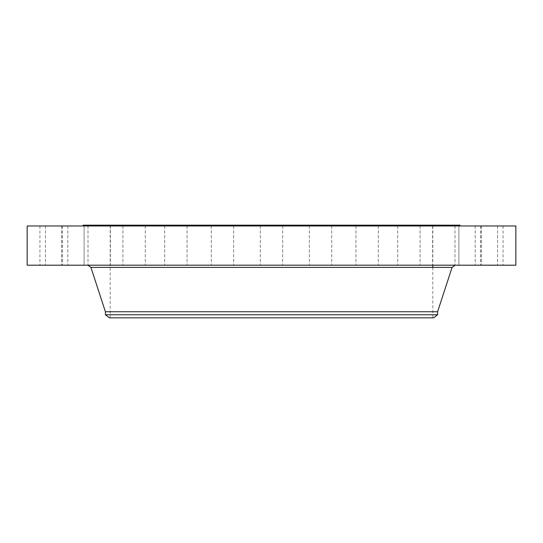 <?xml version="1.0" encoding="UTF-8"?>
<svg xmlns="http://www.w3.org/2000/svg" width="543" height="543" viewBox="0 0 543 543"><rect width="100%" height="100%" fill="white"/><g stroke="black" fill="none" stroke-linecap="round" stroke-linejoin="round"><path stroke-width="0.41" stroke-dasharray="2.71 2.04" d="M482.082 225.969L503.076 225.969L482.082 225.969M482.082 265.194L503.076 265.194L482.082 265.194M515.85 225.969L27.15 225.969M361.848 225.969L83.045 225.969L361.848 225.969M477.996 225.969L497.551 225.969L477.996 225.969M463.552 225.969L481.247 225.969L463.552 225.969M439.484 225.969L454.993 225.969L439.484 225.969M406.985 225.969L420.092 225.969L406.985 225.969M367.699 225.969L355.943 225.969L367.699 225.969M323.587 225.969L309.361 225.969L323.587 225.969M276.862 225.969L260.321 225.969L276.862 225.969M229.865 225.969L211.281 225.969L229.865 225.969M184.959 225.969L164.692 225.969L184.959 225.969M144.39 225.969L122.908 225.969L144.39 225.969M110.202 225.969L88.007 225.969L110.202 225.969M84.097 225.969L61.753 225.969L84.111 225.969L61.753 225.969L84.111 225.969L84.111 265.194L61.753 265.194L84.111 265.194L61.753 265.194L84.111 265.194L84.111 225.969M67.386 225.969L45.449 225.969L67.386 225.969M60.918 225.969L39.924 225.969L60.918 225.969M65.004 225.969L45.449 225.969L65.004 225.969M103.516 225.969L88.007 225.969L103.516 225.969M136.015 225.969L122.908 225.969L136.015 225.969M175.301 225.969L187.057 225.969L175.301 225.969M219.413 225.969L233.639 225.969L219.413 225.969M313.135 225.969L331.719 225.969L313.135 225.969M358.041 225.969L378.308 225.969L358.041 225.969M398.61 225.969L420.092 225.969L398.61 225.969M432.798 225.969L454.993 225.969L432.798 225.969M458.903 225.969L481.247 225.969L458.889 225.969L458.889 265.194L481.247 265.194L458.889 265.194L481.247 265.194L458.889 265.194L458.889 225.969M475.614 225.969L497.551 225.969L475.614 225.969M515.85 265.194L27.15 265.194M459.955 225.169L83.045 225.169M348.83 225.169L110.195 225.169L348.83 225.169M348.83 317.831L110.195 317.831L348.83 317.831M433.599 317.831L109.401 317.831M437.597 314.77L105.403 314.77M437.597 311.75L105.403 311.75M359.527 265.194L88.122 265.194L359.527 265.194M65.004 265.194L45.449 265.194L65.004 265.194M439.484 265.194L454.993 265.194L439.484 265.194M103.516 265.194L88.007 265.194L103.516 265.194M406.985 265.194L420.092 265.194L406.985 265.194M136.015 265.194L122.908 265.194L136.015 265.194M367.699 265.194L355.943 265.194L367.699 265.194M175.301 265.194L187.057 265.194L175.301 265.194M323.587 265.194L309.361 265.194L323.587 265.194M219.413 265.194L233.639 265.194L219.413 265.194M276.862 265.194L260.321 265.194L276.862 265.194M229.865 265.194L211.281 265.194L229.865 265.194M313.135 265.194L331.719 265.194L313.135 265.194M184.959 265.194L164.692 265.194L184.959 265.194M358.041 265.194L378.308 265.194L358.041 265.194M144.39 265.194L122.908 265.194L144.39 265.194M398.61 265.194L420.092 265.194L398.61 265.194M110.202 265.194L88.007 265.194L110.202 265.194M432.798 265.194L454.993 265.194L432.798 265.194L432.805 225.169M67.386 265.194L45.449 265.194L67.386 265.194M475.614 265.194L497.551 265.194L475.614 265.194M60.918 265.194L39.924 265.194L60.918 265.194M477.996 265.194L497.551 265.194L477.996 265.194M491.225 265.194L484.118 265.194L491.225 265.194M491.069 265.004L485.476 265.004L491.069 265.004M484.879 265.004L484.444 265.004L484.879 265.004M486.087 265.004L485.659 265.004L486.087 265.004M496.227 265.004L495.793 265.004L496.227 265.004M494.11 265.004L493.682 265.004L494.11 265.004M491.103 265.004L491.537 265.004L491.103 265.004M486.901 265.004L487.336 265.004L486.901 265.004M494.931 265.004L495.359 265.004L494.931 265.004M489.942 265.194L495.542 265.194L489.942 265.194M489.257 265.194L492.637 265.004L489.257 265.004M489.012 265.194L492.637 265.194L489.005 265.004M490.519 265.194L492.107 265.194L490.519 265.194M490.444 265.194L492.358 265.004L490.444 265.194M490.621 265.194L489.453 265.194L490.648 265.004M489.915 265.194L489.481 265.194L489.929 265.004M484.79 265.194L485.218 265.194L484.79 265.194M485.999 265.194L486.433 265.194L485.999 265.194M496.139 265.194L496.573 265.194L496.139 265.194M494.028 265.194L494.456 265.194L494.028 265.194M491.191 265.194L490.763 265.194L491.191 265.194M486.99 265.194L486.562 265.194L486.99 265.194M495.019 265.194L494.585 265.194L495.019 265.194M452.081 267.4L90.919 267.4M503.076 225.969L503.076 265.194M480.718 225.969L480.718 265.194M432.805 267.4L432.805 317.831M110.195 225.169L110.195 317.831M45.449 225.969L45.449 265.194L45.449 225.969M67.814 225.969L67.814 265.194L67.814 225.969M481.247 225.969L481.247 265.194L481.247 225.969M61.753 225.969L61.753 265.194L61.753 225.969M454.993 225.969L454.993 265.194L454.993 225.969M432.628 225.969L432.628 265.194L432.628 225.969M88.007 225.969L88.007 265.194L88.007 225.969M110.372 225.969L110.372 265.194L110.372 225.969M420.092 225.969L420.092 265.194L420.092 225.969M397.734 225.969L397.734 265.194L397.734 225.969M122.908 225.969L122.908 265.194L122.908 225.969M145.266 225.969L145.266 265.194L145.266 225.969M378.308 225.969L378.308 265.194L378.308 225.969M355.943 225.969L355.943 265.194L355.943 225.969M164.692 225.969L164.692 265.194L164.692 225.969M187.057 225.969L187.057 265.194L187.057 225.969M331.719 225.969L331.719 265.194L331.719 225.969M309.361 225.969L309.361 265.194L309.361 225.969M211.281 225.969L211.281 265.194L211.281 225.969M233.639 225.969L233.639 265.194L233.639 225.969M282.679 225.969L282.679 265.194L282.679 225.969M260.321 225.969L260.321 265.194L260.321 225.969M497.551 225.969L497.551 265.194L497.551 225.969M475.186 225.969L475.186 265.194L475.186 225.969M39.924 225.969L39.924 265.194M62.282 225.969L62.282 265.194"/><path stroke-width="0.81" d="M27.15 225.969L515.85 225.969L515.85 265.194L27.15 265.194L27.15 225.969M83.045 225.969L83.045 225.169L459.955 225.169L459.955 225.969M437.597 314.77L105.403 314.77L109.401 317.831L433.599 317.831L437.597 314.77L437.597 311.75L452.081 267.4L455.115 265.194M105.403 314.77L105.403 311.75L437.597 311.75M105.403 311.75L90.919 267.4L452.081 267.4M432.805 265.194L432.805 267.4M90.919 267.4L87.885 265.194"/></g></svg>
